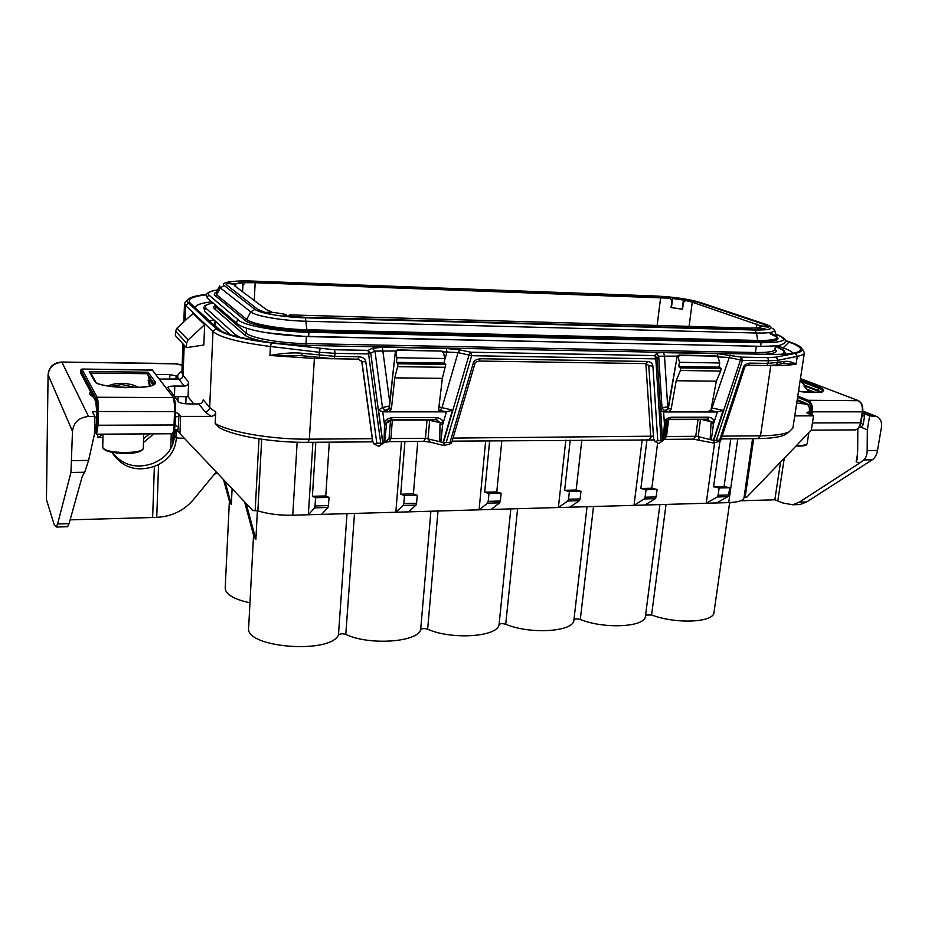 <?xml version="1.0" encoding="UTF-8"?>
<svg xmlns="http://www.w3.org/2000/svg" width="928" height="928" viewBox="0 0 928 928"><rect width="100%" height="100%" fill="white"/><g stroke="black" fill="none" stroke-linecap="round" stroke-linejoin="round"><path stroke-width="1.39" d="M372.847 441.832L307.922 442.331C273.656 442.772 234.181 436.16 219.495 427.75L215.168 423.504C230.283 432.448 272.623 439.605 309.349 439.164L372.267 438.7L361.676 360.864M479.01 361.05L479.208 361.05C476.087 361.734 474.66 362.593 474.939 363.625L451.46 443.41L444.106 445.602L430.186 442.111L423.678 441.38L389.215 441.658L384.668 442.401L378.717 446.229L374.135 444.106L376.803 443.132L365.818 361.804C365.377 358.927 363.15 357.245 359.124 356.758L334.962 356.364L301.646 353.22C293.689 352.408 283.121 353.162 269.932 355.47L314.395 358.475L309.349 439.164L307.922 442.331M654.089 439.953L452.156 441.136M677.417 356.108L658.706 356.224L657.233 358.185L662.534 440.916L658.776 443.538L655.191 441.577L657.755 440.684L652.894 366.073C652.674 363.44 650.888 361.908 647.535 361.456L480.228 358.73C475.983 359.356 473.64 360.911 473.199 363.405L449.976 442.494L446.206 442.528L471.668 355.702L458.049 352.605L442.644 351.84M747.933 365.249L748.188 365.249C746.414 365.388 745.207 366.189 744.558 367.662L720.534 440.997L713.597 443.016L693.216 439.141L663.764 439.385M787.605 432.935L784.984 434.756C779.903 437.158 770.843 438.434 757.816 438.608L721.218 438.909M174.615 396.627L188.059 396.697L193.801 403.924M862.518 413.053L869.664 415.79L877.227 416.695C880.66 418.841 882.052 422.402 881.414 427.39L877.517 450.44C876.693 454.848 874.942 457.968 872.274 459.801L806.71 501.932L799.982 504.542L796.317 504.658M794.762 415.86L813.543 415.848L806.502 412.589L809.239 412.02M806.339 404.109L796.711 403.1M869.664 415.79L867.344 429.78L859.525 426.706M806.71 501.932L799.333 502.141L859.444 463.211L856.173 461.761L857.089 459.511L857.681 450.3L857.808 428.759M799.333 502.141L792.64 504.774L782.722 502.953L774.845 499.798L740.637 500.772M752.585 438.642L744.001 497.791C743.293 500.61 738.189 502.21 728.7 502.605L292.761 515.214C279.479 515.458 267.856 513.996 257.856 510.829L252.845 510.551L179.951 433.643L180.612 416.405L178.536 413.575L178.849 416.278L175.346 417.008M813.543 415.848L811.327 430.093L746.901 497.072L744.047 497.408M659.901 504.588L645.447 616.088C645.633 627.026 605.021 629.393 580.29 619.51C576.972 618.616 574.85 618.744 573.922 619.916C574.223 631.701 530.619 634.752 505.725 624.266C502.419 623.338 500.192 623.477 499.055 624.683C497.64 636.852 451.913 640.053 427.646 629.23C424.351 628.279 422.02 628.43 420.662 629.683C417.356 642.257 369.344 645.621 345.796 634.45C342.513 633.464 340.077 633.615 338.465 634.914C330.542 654.426 244.714 647.732 248.634 627.838L253.553 535.062M749.163 328.083L289.907 314.905L287.448 316.17L304.674 317.295L753.362 329.533L763.86 329.254L756.912 327.909L749.163 328.083M249.957 602.806C233.868 599.314 225.608 594.43 225.191 588.166L229.39 501.004M729.652 502.57L713.98 612.399C713.992 622.526 676.06 624.289 651.584 614.974L645.586 615.067M255.165 282.715L669.9 298.201L669.981 297.308L239.702 281.474L245.085 282.692L255.165 282.715L254.26 300.521M692.253 302.18L760.751 325.844L768.454 326.714L763.361 324.174L698.285 302.4L689.168 300.104L685.688 300.51L692.253 302.18L689.086 326.412M271.858 311.889L266.498 309.697L234.854 285.952L234.25 285.058L234.865 284.304L227.163 283.423L226.154 284.536L257.856 309.453L265.338 312.458L271.858 311.889L272.24 312.655M760.74 326.934L760.751 325.844M669.981 297.308L671.918 300.718L669.9 298.201M685.688 300.51L683.449 302.412L682.556 309.279L671.048 307.562L671.918 300.718M235.352 286.334L234.865 284.304M242.602 291.763L242.904 285.395L245.085 282.692M232.104 488.673L231.339 504.484L224.901 481.064M223.497 479.59L229.715 502.176L231.339 504.484M176.506 429.676L176.343 437.946C175.52 449.836 169.592 458.687 158.572 464.487L154.373 466.378C136.103 472.213 121.928 467.515 111.859 452.296M185.809 403.784L186.087 396.685L185.809 403.784M216.247 471.946L193.43 499.635C184.046 510.586 171.819 516.49 156.751 517.348L152.644 517.499L154.373 466.378M174.093 431.845L174.487 435.22C173.768 446.217 168.513 454.674 158.688 460.59L152.946 463.42C136.335 469.081 122.74 465.392 112.184 452.354M213.753 474.974L216.943 472.665M395.827 350.993L374.982 351.109L368.776 353.939L335.159 353.359L319.22 352.269L270.419 346.48C239.378 342.513 220.238 337.537 212.988 331.54L185.728 305.648L184.521 303.352L186.83 300.614M71.955 460.636L88.601 460.427L94.447 434.118L94.842 416.475L88.554 416.486C78.973 417.391 73.625 422.333 72.488 431.3L70.946 472.48L57.606 523.984L56.237 527.046L54.149 524.482L46.4 499.473L48.082 374.668L46.446 499.821M94.842 416.475L92.429 411.742L96.57 411.742M175.531 412.183L178.536 413.575M215.168 423.504L215.679 412.09C215.308 414.677 213.73 416.104 210.958 416.382L180.612 416.405M210.958 416.382L205.111 411.788L198.778 403.935L188.744 403.9C183.408 403.773 180.02 403.088 178.582 401.882L167.829 387.486C168.188 386.558 170.52 386.071 174.812 386.036L184.394 386.106C186.876 385.886 188.291 384.575 188.639 382.174L188.059 396.697M169.696 379.192L169.859 374.622L176.088 375.817L178.617 378.995L159.616 379.1M169.859 374.622L156.136 374.483M93.45 397.172L89.471 394.284L90.41 391.454M152.088 369.889L81.884 369.054L97.127 397.254L95.862 398.414L80.724 370.133L81.884 369.054L80.713 370.098L80.655 372.812L95.804 401.337L96.605 410.779L96.292 424.2L95.862 429.119L94.552 429.165M175.531 411.638L175.044 424.699L178.431 427.263L177.735 430.476L174.684 429.154M88.601 460.427L84.726 472.259L82.267 476.342L69.043 523.647L67.582 526.698L66.758 526.721M70.11 519.842L152.644 517.499M182.155 365.18L173.675 363.567L61.77 362.048M48.082 374.668C48.975 366.931 53.476 362.732 61.573 362.048L176.448 363.869L182.166 364.855M88.554 416.486L61.956 362.303C53.685 362.964 49.08 367.175 48.14 374.924L72.488 431.3M94.818 417.206L96.442 417.206M177.735 430.476L179.951 433.643M312.91 442.296L308.34 514.762L314.546 507.848L315.021 505.934L315.555 497.721L312.388 496.271L315.833 442.273M401.476 441.554L395.838 512.233L403.228 505.447L403.808 503.591L404.457 495.575L400.71 494.183L404.944 441.531M485.68 440.858L479.092 509.82L487.548 503.173L488.209 501.352L488.975 493.545L484.694 492.188L489.636 440.823M565.825 440.197L558.389 507.523L567.797 501.004L568.539 499.229L569.398 491.596L564.642 490.297L570.221 440.162M642.222 439.559L634.021 505.342L644.276 498.939L645.088 497.199L646.027 489.752L640.854 488.488L647.002 439.524M714.572 442.842L706.22 503.254L717.24 496.967L718.121 495.274L719.142 487.989L713.586 486.771L719.931 441.183M315.021 505.934L328.466 505.586L327.967 507.477L321.575 514.379M328.466 505.586L329.022 497.396L315.555 497.721M329.324 442.157L325.763 495.958L329.022 497.396M403.808 503.591L416.579 503.254L415.988 505.11L408.436 511.862M416.579 503.254L417.252 495.274L404.457 495.575M417.762 441.426L413.412 493.882L417.252 495.274M718.121 495.274L728.654 494.995L727.761 496.689L716.636 502.953M728.654 494.995L729.686 487.734L719.142 487.989M730.812 438.828L724.072 486.527L729.686 487.734M724.072 486.527L713.586 486.771M785.332 340.854L789.032 342.13C800.017 345.993 803.149 349.183 798.44 351.712C793.916 353.707 784.427 354.589 769.973 354.368L313.861 345.576C274.004 344.984 228.462 337.2 218.973 329.672L190.159 303.12C186.702 299.28 192.154 296.496 206.515 294.779M785.285 340.437L790.285 342.165C795.331 343.905 798.811 345.576 800.736 347.176C803.845 349.879 802.024 351.932 795.284 353.348L776.005 357.152L767.653 357.628L741.426 357.141L717.472 353.672L663.52 352.628C659.402 352.582 656.989 352.907 656.293 353.626L654.808 355.563L470.856 352.222L459.847 349.926L446.24 348.464L382.348 347.234L372.348 348.278L368.091 350.355L334.509 349.74L271.452 342.989C241.57 339.184 223.103 334.416 216.05 328.698L188.535 303.062C186.679 301.287 187.015 299.686 189.544 298.259C192.688 296.554 198.383 295.266 206.654 294.408M204.67 324.649L203.824 344.996L186.424 347.652L186.609 343.128L188.082 339.961L204.67 324.649L192.943 313.467L176.981 328.164L175.554 331.215L186.609 343.128M198.778 403.935C201.388 403.692 202.872 402.3 203.232 399.782L209.67 407.554C209.287 410.118 207.779 411.533 205.111 411.788M380.724 443.097L368.091 350.355L370.748 353.208L382.788 443.375L376.803 443.132M382.487 443.596L379.274 446.229M372.754 441.299L374.135 444.106M802.871 349.891L804.402 352.64C804.158 354.206 801.78 355.447 797.268 356.375L778.035 360.261L768.744 360.806L742.504 360.354L728.793 357.489L717.367 356.839M767.827 365.551L770.797 365.597L760.496 435.824L722.135 436.114M664.03 439.385L666.49 436.52L668.67 419.584L698.007 419.526L695.745 436.311L666.49 436.52L665.121 436.821L663.624 439.64L665.979 422.252L669.459 419.212M653.44 436.183L453.05 438.097M389.215 441.658L390.897 438.561L392.335 420.14L427.008 420.071L425.465 438.306L390.897 438.561L389.087 438.851L384.517 442.494M444.466 360.679L447.006 351.921L446.24 348.464M389.864 403.042L382.348 347.234M438.747 410.083L446.426 411.87L382.742 411.846L385.05 410.338L382.452 407.543L374.982 351.109L372.348 348.278M382.788 443.375L384.03 442.459L384.528 425.012L382.742 411.846L378.485 410.048L382.452 407.543L389.551 405.919M388.925 409.225L386.268 409.874L386.512 410.478L389.54 407.612L391.396 409.016L388.275 411.846L386.512 410.478M442.03 351.109L443.688 353.348L444.721 358.521L444.176 363.068L445.776 364.46L442.354 378.334L438.677 409.074L439.362 411.174L441.078 411.858L438.816 410.327M438.932 406.928L452.516 410.106L446.426 411.87L442.61 424.815L440.916 441.972L443.92 443.05L444.106 445.602M423.678 441.38L425.465 438.306L440.916 441.972M384.03 442.459L389.018 438.898L390.56 419.862M384.679 441.972L386.431 424.699L384.528 425.012L384.656 423.365C384.424 420.651 386.883 418.725 392.022 417.6L436.52 417.542C441.218 418.458 443.294 420.338 442.749 423.191L442.61 424.815L439.976 424.525L439.744 441.508M442.354 378.334L394.76 377.847L391.396 409.016M389.389 407.45L395.398 351.399L388.936 409.213M397.08 350.065L395.398 351.399M444.721 358.521L396.929 357.744L395.548 351.689M396.152 352.512L397.172 349.995L398.077 349.868L442.018 351.097L397.126 350.274M443.236 352.547L443.688 353.348M440.197 410.385L442.006 407.647L458.049 352.605L459.847 349.926M443.317 442.842L469.069 354.914L470.856 352.222L471.668 355.702L655.794 358.869L654.808 355.563L657.233 358.185L655.794 358.869L661.061 440.661L657.755 440.684M443.92 443.05L446.206 442.528M451.46 443.41L449.976 442.494M662.383 441.113L661.061 440.661M648.811 365.794L653.614 438.898L655.191 441.577M474.939 363.625L473.199 363.405M645.876 363.614L479.208 361.05L480.228 358.73M766.667 365.539L748.188 365.249L749.592 363.126C745.973 363.695 743.908 365.133 743.398 367.418L719.583 440.15L716.393 440.174L742.504 360.354L741.426 357.141L713.69 440.475L698.181 436.578L699.283 439.814M744.558 367.662L743.398 367.418M713.69 440.475L714.293 440.661L713.597 443.016M714.293 440.661L716.393 440.174M720.557 440.928L719.583 440.15M693.216 439.141L695.745 436.311L698.181 436.578L700.454 419.792L698.053 419.236M662.534 440.916L663.624 439.64M679.458 362.314L678.31 357.512L679.458 355.076L714.92 355.737L716.776 356.143L718.388 358.22L719.734 362.976L679.458 362.314L678.704 366.548L680.839 367.848L680.375 370.492L676.187 380.747L671.118 409.364L668.276 411.951L663.613 411.951L660.62 410.304L662 408.007L658.706 356.224L656.293 353.626M663.23 440.081L664.413 424.05L663.613 411.951L664.378 410.57L662 408.007L668.311 406.476M664.378 410.57L667.882 409.48L667.035 409.48L668.067 407.844L671.118 409.364M665.04 410.141L665.724 410.698L668.438 408.065L677.162 356.34L668.067 407.844M711.092 410.628L717.402 411.974L668.276 411.951L665.724 410.698M678.786 355.204L677.162 356.34M678.31 357.512L677.498 356.746M716.776 356.143L678.925 355.447M711.335 407.856L723.132 410.362L717.402 411.974L713.481 423.887L711.324 439.675M718.168 357.906L717.472 353.672M711.08 410.57L730.127 355.018M667.824 408.575L664.506 355.876L663.52 352.628M665.794 423.76L664.413 424.05L664.599 422.542C664.564 420.048 666.733 418.273 671.13 417.24L708.714 417.194C712.634 418.029 714.293 419.758 713.69 422.391L713.481 423.887L711.022 423.609L710.175 439.246M708.714 417.194L707.472 419.212L711.231 422.124L711.022 423.609M666.466 421.022L669.912 419.294L707.206 419.212M676.187 380.747L716.335 381.164L711.045 409.41L711.846 411.672L712.878 411.974L711.451 411.301M719.734 362.976L718.956 367.14L721.172 368.439L720.685 371.049L716.335 381.164M680.375 370.492L720.685 371.049M680.839 367.848L721.172 368.439M678.704 366.548L718.956 367.14M671.13 417.24L669.935 419.282M795.284 353.348L797.268 356.375L796.108 364.031C791.561 361.781 787.721 360.922 784.601 361.444L768.361 363.428L749.592 363.126M757.816 438.608L760.496 435.824C774.3 435.661 783.87 434.327 789.206 431.81L792.906 428.028L804.402 352.64M143.469 442.517L153.862 433.863M143.596 438.619L149.652 433.886M184.382 438.318L176.366 437.981L175.624 429.374M176.946 431.126L178.454 431.497M100.688 434.165L100.642 435.951L97.591 437.552L102.962 437.517M100.642 435.951L101.709 434.153M730.127 502.547L729.408 504.264M257.404 510.702L255.873 539.354L253.994 536.697L244.54 501.793M255.873 539.354L246.164 503.51M867.344 429.78L867.17 450.579C867.088 454.987 865.928 458.107 863.701 459.94L859.444 463.211M861.091 427.228L863.168 424.618L860.859 423.064M862.008 416.127L864.641 415.698L863.168 424.618M175.554 331.215L175.392 335.576L186.424 347.652M770.82 365.493L770.797 365.597C781.898 365.748 790.343 365.226 796.108 364.031L783.035 363.451L776.11 364.878L777.652 362.871L778.035 360.261L776.005 357.152M782.374 363.579L783.07 363.44M783.093 363.428L784.601 361.444M648.788 365.597L646.271 363.66L647.535 361.456M653.625 438.898L648.776 365.713L652.894 366.073M302.273 355.702L301.646 353.22M301.983 355.679L269.932 355.47L270.419 346.48L271.452 342.989M372.778 441.508L361.92 361.584L365.818 361.804M358.034 359.113L359.124 356.758M445.44 367.302L397.602 366.653L394.76 377.847M396.929 357.744L396.43 362.349L397.915 363.764L397.602 366.653M444.176 363.068L396.43 362.349M445.776 364.46L397.915 363.764M427.042 419.758L429.629 420.361L428.086 438.596L430.186 442.111M436.52 417.542L435.638 419.734L437.1 420.001L440.116 422.901L439.976 424.525M392.022 417.6L391.21 419.827L435.441 419.746M392.358 419.827L386.558 423.052L387.695 421.068L391.024 419.827M776.968 345.692L783.151 347.872C788.452 349.763 791.758 351.538 793.069 353.208M195.274 307.852L195.263 307.609C195.669 304.976 201.132 303.027 211.654 301.786M645.088 497.199L656.119 496.909L655.307 498.649L644.925 505.029M656.119 496.909L657.082 489.485L646.027 489.752M657.604 443.097L651.839 488.232L657.082 489.485M651.839 488.232L640.854 488.488M568.539 499.229L580.116 498.928L579.362 500.691L569.827 507.198M580.116 498.928L580.986 491.318L569.398 491.596M581.833 440.058L576.16 490.03L580.986 491.318M576.16 490.03L564.642 490.297M488.209 501.352L500.366 501.027L499.682 502.848L491.086 509.472M500.366 501.027L501.132 493.244L488.975 493.545M501.816 440.73L496.782 491.91L501.132 493.244M496.782 491.91L484.694 492.188M325.763 495.958L312.388 496.271M413.412 493.882L400.71 494.183M239.238 282.054L239.702 281.474M96.28 424.479L94.656 424.49M253.414 281.497L657.302 296.403L672.8 297.61L672.614 298.48L683.391 300.057L686.755 299.651L698.285 302.4L763.361 324.174L768.72 327.19L761.03 326.296L758.408 327.712L765.38 329.034L753.362 329.533L304.674 317.295L283.875 315.775L286.497 314.534L274.166 312.469L267.774 313.061C262.786 311.889 259.48 310.683 257.856 309.453L226.154 284.536L228.102 283.028L235.712 283.91L242.695 282.82L237.232 281.613L253.414 281.497M772.548 328.35L774.52 329.927C775.274 332.212 769.254 333.245 756.459 333.024L306.379 321.25C282.483 320.728 255.444 316.112 250.699 311.866L220.319 287.842L219.75 285.882M765.484 324.232L769.428 325.844C774.091 328.802 769.208 330.194 754.777 330.02L305.44 317.828C283.806 317.33 259.33 313.177 254.956 309.372L224.228 285.569C222.79 284.409 223.37 283.423 225.968 282.599C231.176 281.172 240.132 280.662 252.834 281.091L656.189 296.02C674.018 296.948 688.715 299.094 700.292 302.47L765.484 324.232M672.614 298.48L671.454 307.609L682.579 309.163M686.755 299.651L686.662 300.394M683.391 300.057L682.208 309.21M286.497 314.534L286.404 316.054M235.712 283.91L235.584 286.497M242.695 282.82L242.266 291.52M809.552 392.393L804.089 386.222L805.504 386.234M805.608 386.234L800.11 380.84M798.59 390.758L800.957 391.674M801.374 403.668L803.207 402.833M174.07 398.727C175.16 400.838 175.647 405.107 175.531 411.533L175.554 411.58C175.694 404.968 175.16 400.502 173.942 398.17L152.169 369.889L173.745 397.903M149.512 385.909L148.132 380.364L149.826 380.376M149.454 379.865L147.749 374.344L148.12 372.221L89.25 371.571L90.77 373.091L147.668 373.717M108.17 386.013C111.279 384.331 115.78 383.438 121.649 383.334C128.447 383.531 134.2 384.911 138.922 387.486M80.852 373.45L80.666 372.789M126.138 387.73L120.234 387.44M110.594 386.408L121.719 384.517L136.265 387.649M807.72 390.038L813.984 392.498M862.75 411.556L873.596 415.79M857.634 452.968L856.173 461.761M777.873 500.389L784.264 458.223M505.725 624.266L517.592 508.706M573.922 619.916L587.041 506.7M660.632 297.552L657.14 325.531M756.97 323.988L756.401 327.955M156.751 517.348L158.572 464.487M172.689 444.326L173.095 433.446M188.535 303.062L185.728 305.648L185.148 320.636M184.208 345.216L183.048 375.422L188.639 382.174M182.967 343.87L181.876 372.522L183.048 375.422C182.712 377.777 181.32 379.065 178.872 379.274L184.394 386.106M181.923 371.293C177.805 373.578 176.703 376.118 178.605 378.926L178.872 379.274M84.726 472.259L70.946 472.48M57.606 523.984L69.043 523.647M178.431 427.263L178.849 416.278M297.157 442.227L292.761 515.214M261.696 439.234L257.856 510.829M258.982 438.828L255.177 510.493M745.172 497.118L753.687 438.631M737.795 438.77L728.7 502.605M717.24 496.967L727.761 496.689M215.679 412.09L209.67 407.554L212.988 331.54L216.05 328.698M174.812 386.036L174.429 396.384M319.615 357.767L319.22 352.269L320.195 348.754M334.509 349.74L335.159 353.359L334.173 358.788L300.498 355.575M372.557 439.837L371.525 441.809M650.737 436.636L645.853 363.66M314.557 357.222L314.395 358.475L332.665 358.765M385.05 410.338L386.268 409.874M452.516 410.106L442.958 442.76M382.916 443.282L378.485 410.048M651.572 436.531L649.066 439.501M775.425 365.017L766.946 365.539L768.744 360.806L767.653 357.628M662.58 440.835L660.62 410.304M723.132 410.362L713.319 440.394M713.69 422.391L700.501 419.224M667.012 420.396L665.979 422.252L664.599 422.542M665.26 436.705L667.267 420.175M170.729 448.514L171.274 433.759M176.343 437.946L174.487 435.22M175.96 379.25L176.088 375.817M176.366 437.981L176.459 435.626M178.083 396.65L177.921 401M176.842 429.815L176.807 430.638M97.672 434.176L97.591 437.552M347.014 513.636L338.465 634.914M651.584 614.974L666.037 504.414M580.29 619.51L593.526 506.514M499.055 624.683L510.806 508.904M427.646 629.23L438.016 511.003M420.662 629.683L430.894 511.212M345.796 634.45L354.496 513.428M774.845 499.798L780.552 462.086M867.17 450.579L877.517 450.44M872.274 459.801L863.701 459.94M863.829 413.505L864.641 415.698M808.636 413.807L808.01 412.02M176.981 328.164L188.082 339.961M333.918 358.742L358.301 359.171L361.92 361.584M442.749 423.191L429.629 420.361L429.641 419.758M384.656 423.365L386.558 423.052L386.431 424.699M789.032 342.13L783.151 347.872L782.872 349.775M644.276 498.939L655.307 498.649M567.797 501.004L579.362 500.691M487.548 503.173L499.682 502.848M314.546 507.848L327.967 507.477M403.228 505.447L415.988 505.11M209.415 320.96L214.043 319.998M213.382 324.638L214.658 323.652M221.142 330.994L215.505 325.786L215.331 326.436M214.786 320.682L214.635 324.162L215.505 325.786L215.702 321.506M205.343 312.086L204.821 311.622C204.137 309.998 204.67 309.012 206.422 308.653C203.998 306.286 206.19 304.372 212.976 302.922M233.636 335.658L235.468 334.66L206.422 308.653M239.888 337.27L235.468 334.66M785.726 354.055L784.148 350.738L775.553 346.492C784.462 349.74 786.41 352.338 781.422 354.287M267.438 342.13C255.328 339.95 247.66 337.514 244.412 334.846L214.658 308.896C213.231 307.62 213.51 306.472 215.458 305.463M774.984 349.172C778.325 351.932 774.834 353.626 764.521 354.264M763.454 346.376L306.391 336.586L267.067 332.792M775.46 345.877L774.938 349.427C774.254 351.642 767.734 352.663 755.415 352.512L756.32 346.237M306.112 345.355L305.962 343.615L755.415 352.512L755.705 354.09M246.477 328.187L246.233 333.164C251.233 338.07 280.279 343.232 305.962 343.615L306.402 336.4M214.658 308.896L216.317 307.354L246.233 333.164L244.412 334.846M215.47 305.068L216.317 307.354L216.386 305.846M775.912 334.312C789.74 339.857 784.775 342.652 761.018 342.71L760.774 346.33L308.873 336.435M208.336 298.944L207.768 298.456C207.048 296.821 207.57 295.823 209.345 295.452C206.816 293.062 209.542 291.23 217.535 289.954M237.603 324.058L237 323.536C236.222 321.761 236.791 320.659 238.728 320.241L209.345 295.452M308.664 336.423L308.908 332.294C278.667 331.725 244.412 325.751 238.728 320.241M761.018 342.71L308.908 332.294M217.558 289.896C207.779 291.601 208.429 292.749 207.095 293.7C205.935 294.617 206.167 296.206 207.768 298.456L237 323.536C245.27 330.751 278.435 335.623 308.815 336.458L760.774 346.33C772.653 346.19 779.346 345.715 780.854 344.903C783.858 343.812 785.343 342.629 785.308 341.33C787.083 339.822 780.668 335.611 776.017 334.3L775.889 334.242M776.643 336.632C780.958 340.089 774.706 341.748 757.898 341.597L307.214 331.052C280.5 330.554 250.247 325.287 245.073 320.415L215.192 295.649C213.707 294.373 214.066 293.248 216.27 292.274M769.88 333.175C773.79 334.521 776.075 335.774 776.736 336.91C777.583 339.462 771.087 340.634 757.26 340.437L306.866 329.742L307.214 331.052M754.777 330.02L756.459 333.024L757.898 341.597M254.956 309.372L250.699 311.866L246.697 319.452C251.743 324.162 281.01 329.243 306.866 329.742L305.44 317.828M215.192 295.649L216.676 294.779L246.697 319.452L245.073 320.415M219.518 286.311L216.096 292.598L216.676 294.779L220.319 287.842L224.228 285.569M805.956 444.674C804.959 445.846 801.653 446.287 796.004 446.02C808.566 446.101 806.27 444.535 807.14 443.63C806.594 445.069 803.091 445.649 796.63 445.37M860.732 422.53L860.534 422.774C859.688 426.938 857.913 429.316 855.21 429.908L854.247 429.919M858.122 400.525L800.458 378.543L857.971 400.502C861.428 402.416 862.866 406.278 862.298 412.078L860.534 422.774L812.441 422.924M858.435 400.71L808.172 400.293C811.501 402.242 812.893 406.162 812.348 412.055L811.872 415.141M862.495 411.846L810.968 411.823L810.538 414.596M797.233 399.69L806.85 403.599C809.007 404.863 809.912 407.415 809.552 411.243L809.123 414.004M797.593 397.346L807.221 401.232C810.214 402.984 811.455 406.522 810.968 411.823M797.778 396.117L808.172 400.293L807.221 401.232M800.435 381.246L818.252 388.09C821.199 389.238 822.626 390.27 822.544 391.198C824.69 392.498 816.675 392.544 798.498 391.361C818.078 394.18 830.908 391.407 819.157 387.196L800.238 379.958M821.002 391.86L817.893 390.34L819.157 387.196M818.519 391.245L817.893 390.34L803.59 384.807M806.85 403.599L807.348 404.527M141.81 449.918C139.293 455.022 106.511 454.186 104.133 448.897M102.892 447.632L102.962 448.004C106.047 454.43 141.926 456.182 143.295 448.062C144.339 454.21 104.876 453.85 102.892 447.632M175.044 424.699L174.058 424.989C173.814 430.116 173.223 433.04 172.306 433.759L171.97 433.759M95.862 398.414C96.663 400.571 97.034 404.933 96.976 411.498L96.674 424.943L98.066 425.244L98.368 411.788C98.438 404.492 98.032 399.643 97.127 397.254L172.921 397.578C174.139 399.922 174.673 404.666 174.545 411.823L174.058 424.989L98.066 425.244L96.57 434.188M95.282 433.318L96.814 434.188L172.306 433.759C173.292 432.61 174.174 435.615 175.056 424.746L175.554 411.58L96.976 411.498M96.674 424.943C96.442 431.137 95.92 433.712 95.097 432.68L94.505 431.462M94.494 431.706L95.097 432.68M96.292 424.2C96.129 428.666 95.758 430.534 95.166 429.803L94.853 429.165M95.166 429.803L95.375 429.165M96.292 424.166L96.605 410.71M89.25 371.571L94.482 380.921C97.869 389.482 162.98 389.864 154.883 381.443L148.12 372.221M94.482 380.921L95.561 381.628C93.16 387.312 156.229 390.34 154.06 383.554L147.749 374.344M153.654 384.157L153.7 382.533L154.883 381.443M153.085 384.552L148.816 378.647M95.804 401.337L95.955 401.917M96.605 410.779L95.874 401.754L80.736 373.218L80.713 370.098M121.649 383.334L121.719 384.517M183.814 321.865L184.521 303.352M175.38 363.683L174 363.579M56.237 527.046L67.582 526.698M389.087 438.851L384.668 442.401M442.412 351.561L443.248 352.559M717.576 357.141L718.017 357.721M711.869 411.672L709.166 410.431M807.07 389.308L815.178 392.474M862.808 411.069L875.522 416.022M792.64 504.774L799.982 504.542M784.984 434.756L789.206 431.81M213.985 319.951L209.334 320.879M212.906 302.864C201.538 306.112 205.61 306.054 203.8 307.226L204.821 311.622L230.074 334.59M774.648 330.345L776.736 336.91L770.449 333.941M808.845 432.668L807.14 443.63M858.261 400.583C861.764 402.462 863.237 406.267 862.692 411.986L860.929 422.681C860.001 427.008 858.087 429.42 855.21 429.908L811.258 430.151M820.213 392.022L805.214 386.129M797.129 400.362L807.198 404.457C808.926 405.432 809.645 407.647 809.378 411.104L808.938 413.923M804.344 386.222L809.819 392.405M799.263 403.436L801.618 402.184M143.736 433.921L143.295 448.062M103.043 434.153L102.741 446.96M90.77 373.091L95.422 381.396M152.9 384.656L149.153 379.459M152.865 370.144L81.873 369.042M148.979 380.364L150.301 385.688"/></g></svg>
